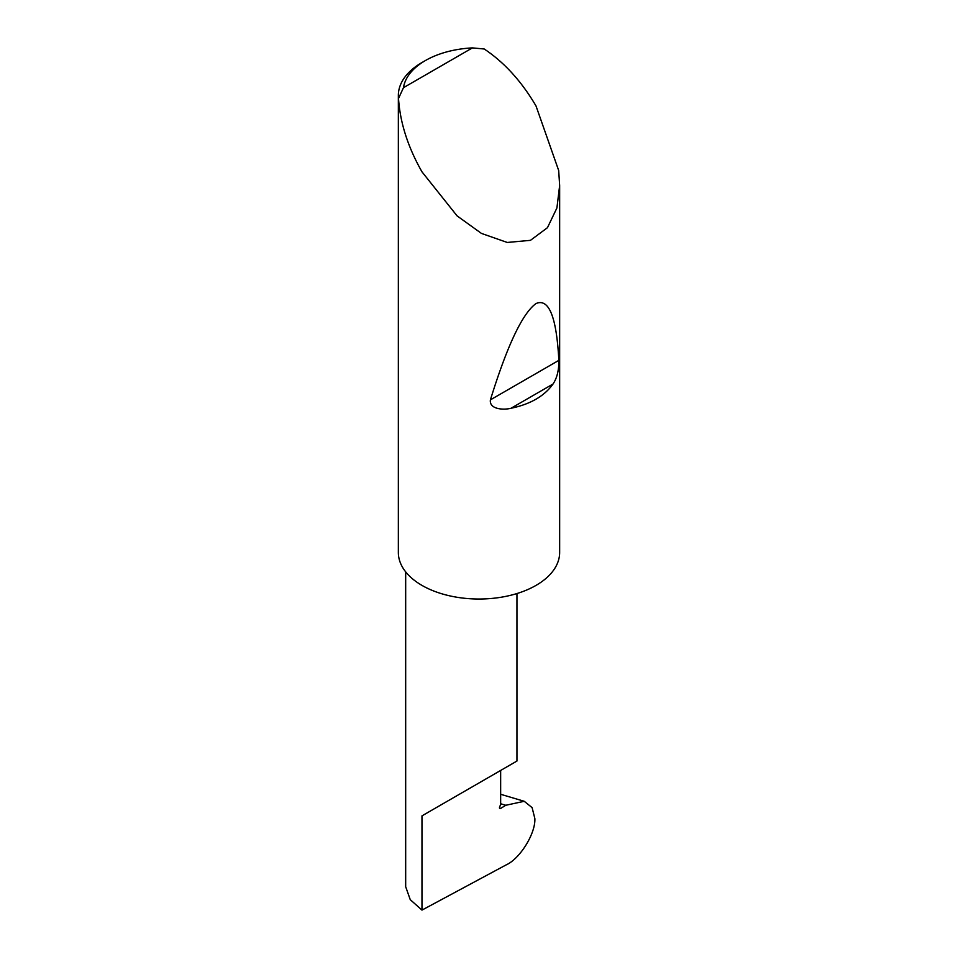 <?xml version="1.0" encoding="UTF-8"?>
<svg xmlns="http://www.w3.org/2000/svg" width="958" height="958" viewBox="0 0 958 958"><rect width="100%" height="100%" fill="white"/><g stroke="black" fill="none" stroke-linecap="round" stroke-linejoin="round"><path stroke-width="1.44" d="M505.776 805.271L524.242 801.295L532.109 807.63L534.851 818.551C535.69 833.448 519.907 858.883 506.064 864.942L421.975 910.1L421.975 815.869L500.651 770.448C529.223 753.946 513.739 762.891 500.651 770.448L500.651 804.409L499.621 807.067A1.617 0.934 120 0 0 499.801 808.552A1.617 0.934 120 0 0 500.651 808.444L505.776 805.271L500.651 803.75M516.949 593.553L516.949 761.047L421.975 815.869M553.029 384.014C544.336 396.145 530.337 404.228 511.009 408.264C503.345 410.228 489.071 409.282 490.4 399.869C507.261 345.443 522.469 313.338 536.025 303.542C548.958 298.034 556.562 316.978 558.837 360.364C558.981 370.135 557.041 378.015 553.029 384.014L511.009 408.264M403.474 87.693L472.402 47.9L484.209 48.99C504.315 62.39 521.595 81.394 536.025 105.991L558.682 170.524L559.652 185.481L556.909 207.97L547.461 227.681L530.457 240.338L507.261 242.458L481.443 233.417L457.086 215.885L421.975 171.841C407.892 147.041 400.073 122.576 398.516 98.458A80.652 46.559 180 0 1 398.348 95.453A80.652 46.559 180 0 1 421.975 62.533L425.388 60.558A75.814 43.769 0 0 0 403.474 87.693L398.516 98.458M559.652 185.481L559.652 552.467A80.652 46.559 180 0 1 509.86 595.481A80.652 46.559 180 0 1 421.975 585.398A80.652 46.559 180 0 1 398.348 552.467L398.348 95.453M421.975 910.1L410.252 899.67L405.677 886.725L405.677 571.854M472.402 47.9A75.814 43.769 0 0 0 425.388 60.558M499.465 807.762L500.651 808.444M558.837 360.364L490.4 399.869M524.242 801.295L500.651 794.278"/></g></svg>
